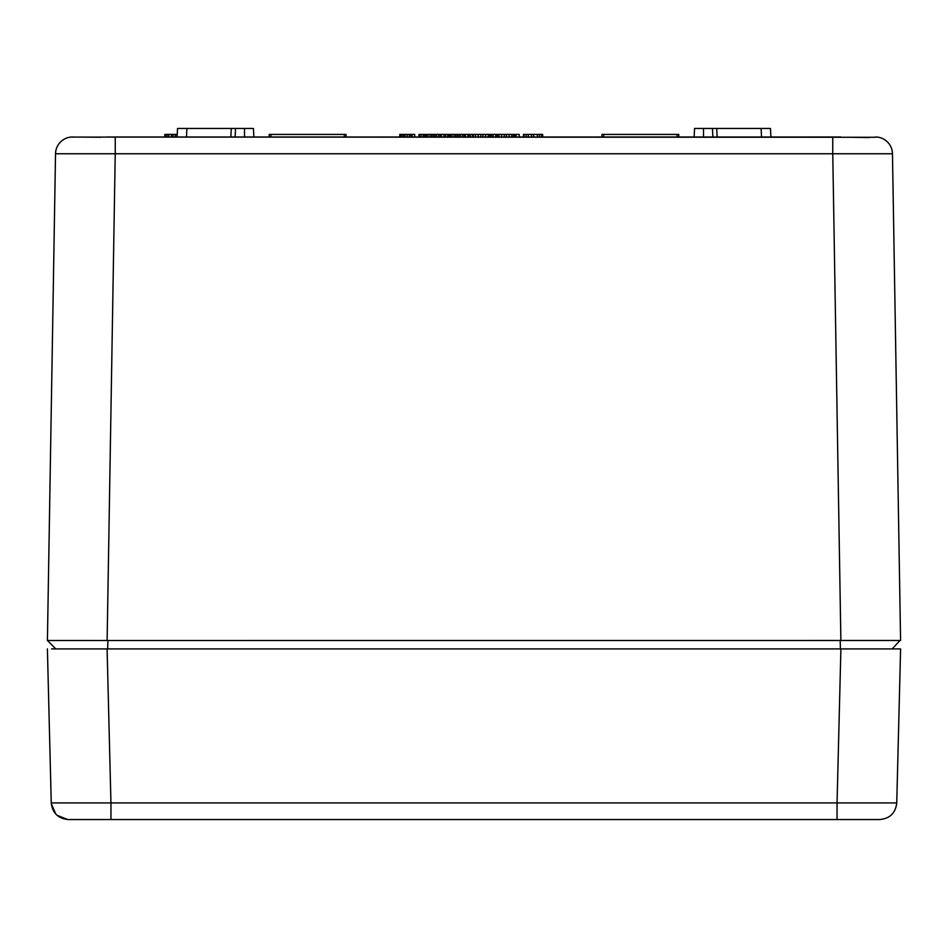 <?xml version="1.0" encoding="UTF-8"?>
<svg xmlns="http://www.w3.org/2000/svg" width="948" height="948" viewBox="0 0 948 948"><rect width="100%" height="100%" fill="white"/><g stroke="black" fill="none" stroke-linecap="round" stroke-linejoin="round"><path stroke-width="1.42" d="M761.09 128.454L767.572 128.454L761.09 128.454L761.54 136.986L768.176 136.986L761.54 136.986L761.09 128.454L716.712 128.454L717.162 136.986L716.712 128.454L770.451 128.454L770.902 136.737L770.451 128.454L761.09 128.454M768.176 136.986L770.914 136.986M250.687 128.454L244.489 128.454L244.501 136.986L244.489 128.454L235.554 128.454L235.104 136.986L244.477 136.986M100.547 137.235L71.621 137.033M875.62 137.27L71.503 137.081M840.876 136.986L834.465 136.986M113.535 136.986L107.124 136.986M414.703 134.426L414.703 136.986L414.703 134.426L412.036 134.426L412.036 136.986L412.036 134.426L410.97 134.426L410.97 136.986L410.97 134.426L409.37 134.426L409.37 136.986L409.37 134.426L407.237 134.426L407.237 136.986L407.237 134.426L405.104 134.426L405.104 136.986L405.104 134.426L403.504 134.426L403.504 136.986L403.504 134.426L401.905 134.426L401.905 136.986L401.905 134.426L400.838 134.426L400.838 136.986L400.838 134.426L400.305 136.986L399.772 134.426L399.772 136.986L399.772 134.426L414.703 134.426M424.301 134.426L423.235 134.426L423.235 136.986L423.235 134.426L421.102 134.426L421.102 136.986L421.102 134.426L419.502 134.426L419.502 136.986L418.969 134.426L418.969 136.986L418.969 134.426L424.301 134.426L424.301 136.986L424.301 134.426L425.368 134.426L425.368 136.986L425.368 134.426L424.301 134.426M444.031 134.426L444.031 136.986L444.031 134.426L441.365 134.426L441.365 136.986L441.365 134.426L440.299 134.426L440.299 136.986L440.299 134.426L438.699 134.426L438.699 136.986L438.699 134.426L436.566 134.426L436.566 136.986L436.566 134.426L434.966 134.426L434.966 136.986L434.966 134.426L433.366 134.426L433.366 136.986L433.366 134.426L431.767 134.426L431.767 136.986L431.767 134.426L430.167 134.426L430.167 136.986L430.167 134.426L428.034 134.426L428.034 136.986L428.034 134.426L426.434 134.426L426.434 136.986L426.434 134.426L425.368 134.426L445.631 134.426L445.631 136.986L445.631 134.426L444.031 134.426M468.028 134.426L468.028 136.986L468.028 134.426L465.361 134.426L465.361 136.986L465.361 134.426L464.295 134.426L464.295 136.986L464.295 134.426L462.695 134.426L462.695 136.986L462.695 134.426L460.562 134.426L460.562 136.986L460.562 134.426L458.962 134.426L458.962 136.986L458.962 134.426L457.363 134.426L457.363 136.986L457.363 134.426L455.763 134.426L455.763 136.986L455.763 134.426L454.163 134.426L454.163 136.986L454.163 134.426L452.03 134.426L452.03 136.986L452.03 134.426L450.43 134.426L450.43 136.986L450.43 134.426L449.364 134.426L449.364 136.986L449.364 134.426L448.297 134.426L448.297 136.986L448.297 134.426L447.764 136.986L447.764 134.426L445.631 134.426L468.561 134.426L468.561 136.986L468.028 134.426M473.36 134.426L472.294 134.426L472.294 136.986L472.294 134.426L470.161 134.426L470.161 136.986L470.161 134.426L468.561 134.426L473.36 134.426L473.36 136.986L473.36 134.426M491.491 134.426L491.491 136.986L491.491 134.426L490.957 136.986L490.957 134.426L489.891 134.426L489.891 136.986L489.891 134.426L488.291 134.426L488.291 136.986L488.291 134.426L485.625 134.426L485.625 136.986L485.625 134.426L482.959 134.426L482.959 136.986L482.959 134.426L480.826 134.426L480.826 136.986L480.826 134.426L478.159 134.426L478.159 136.986L478.159 134.426L475.493 134.426L475.493 136.986L475.493 134.426L473.893 134.426L491.491 134.426L491.491 136.986L491.491 134.426L493.09 134.426L493.09 136.986L493.09 134.426L491.491 134.426M495.757 134.426L495.757 136.986L495.757 134.426L493.09 134.426L495.757 134.426L495.757 136.986L495.757 134.426L496.823 134.426L495.757 134.426M519.22 134.426L519.22 136.986L519.22 134.426L516.02 134.426L516.02 136.986L516.02 134.426L514.954 134.426L514.954 136.986L514.954 134.426L514.42 136.986L514.42 134.426L513.354 134.426L513.354 136.986L513.354 134.426L511.754 134.426L511.754 136.986L511.754 134.426L509.088 134.426L509.088 136.986L509.088 134.426L506.422 134.426L506.422 136.986L506.422 134.426L504.289 134.426L504.289 136.986L504.289 134.426L501.622 134.426L501.622 136.986L501.622 134.426L498.956 134.426L498.956 136.986L498.956 134.426L497.356 134.426L497.356 136.986L496.823 134.426L496.823 136.986L496.823 134.426L519.22 134.426M542.149 134.426L542.149 136.986L542.149 134.426L541.616 136.986L541.616 134.426L539.483 134.426L539.483 136.986L539.483 134.426L537.35 134.426L537.35 136.986L537.35 134.426L533.617 134.426L533.617 136.986L533.617 134.426L531.484 134.426L531.484 136.986L531.484 134.426L528.285 134.426L528.285 136.986L528.285 134.426L526.152 134.426L526.152 136.986L526.152 134.426L524.019 134.426L524.019 136.986L523.486 134.426L523.486 136.986L523.486 134.426L542.149 134.426M542.683 134.426L542.683 136.986L542.683 134.426M177.217 134.426L176.838 136.986L176.838 134.426L175.202 134.426L175.202 136.986L175.202 134.426L173.022 134.426L173.022 136.986L173.022 134.426L171.387 134.426L171.387 136.986L171.387 134.426L168.673 134.426L168.673 136.986L168.673 134.426L167.038 134.426L167.038 136.986L167.038 134.426L165.402 134.426L165.402 136.986L164.857 134.426L164.857 136.986L164.857 134.426L177.217 134.426M601.98 136.986L601.98 134.426L601.98 136.986M678.768 134.426L678.768 136.986L678.768 134.426L677.062 134.426L677.062 136.986L677.062 134.426L603.686 134.426L603.686 136.986L603.686 134.426L601.98 134.426L678.768 134.426M344.314 134.426L270.938 134.426L270.938 136.986L270.938 134.426L269.232 134.426L269.232 136.986L269.232 134.426L344.314 134.426L344.314 136.986L344.314 134.426L346.02 134.426L346.02 136.986L346.02 134.426L344.314 134.426M712.446 128.454L709.862 128.454L712.446 128.454L712.896 136.986L712.446 128.454L716.712 128.454M694.126 136.986L696.875 136.986L694.126 136.986L694.576 128.454L703.511 128.454L694.576 128.454L694.126 136.986L703.511 136.986L703.511 128.454L709.862 128.454L703.511 128.454L703.511 136.986L712.896 136.986M698.889 128.454L703.736 128.454M694.576 128.454L697.313 128.454M179.824 136.986L186.46 136.986L186.91 128.454L177.549 128.454L177.086 136.986L186.46 136.986L186.91 128.454L231.288 128.454L230.838 136.986L231.288 128.454L235.554 128.454L235.104 136.986M177.086 136.986L177.549 128.454L186.91 128.454L180.428 128.454M244.264 128.454L249.111 128.454M244.501 136.986L253.874 136.986L251.125 136.986L253.874 136.986L253.424 128.454L244.489 128.454M253.874 136.986L253.424 128.454M696.875 136.986L698.558 136.986M231.288 128.454L186.91 128.454M251.125 136.986L249.454 136.986M840.876 137.081L832.759 136.986L832.759 153.766L55.529 153.766L47.412 640.516L55.529 153.766A17.064 17.064 0 0 1 72.427 136.986A17.064 17.064 0 0 0 55.529 153.766L832.759 153.766L832.759 136.986L115.241 136.986L115.241 153.766L115.241 136.986L107.124 137.081M869.316 137.555L847.394 137.235M875.573 136.986A17.064 17.064 0 0 1 892.471 153.766A17.064 17.064 0 0 0 875.703 136.986M238.138 128.454L235.554 128.454M832.759 153.766L892.471 153.766L900.588 640.516L892.471 153.766L832.759 153.766L840.876 640.516L832.759 153.766M48.573 640.493L107.124 640.516L115.241 153.766L107.124 640.516L898.74 640.481M50.161 640.481L49.249 640.481M48.715 641.82L55.802 648.906L47.412 640.516L107.894 640.516L107.657 648.906L107.894 640.516L899.936 640.493L892.198 648.906M840.414 648.906L840.189 640.516L840.414 648.906M883.429 640.457L881.296 640.457M898.941 640.481L897.756 640.481M884.389 648.906L900.6 648.906L896.749 802.909L900.6 648.906L840.9 648.906L837.048 802.909L840.9 648.906L107.1 648.906L110.952 802.909L896.749 802.909L896.701 803.785L896.749 802.909C895.54 813.052 889.852 818.598 879.697 819.546C889.852 818.598 895.54 813.052 896.749 802.909L837.048 802.909L837.048 819.546L879.697 819.546L68.303 819.546C58.148 818.586 52.46 813.04 51.251 802.909C52.46 813.04 58.148 818.586 68.303 819.546L110.952 819.546L110.952 802.909L51.251 802.909L47.4 648.906L51.251 802.909L110.952 802.909L110.952 819.546L837.048 819.546L837.048 802.909L110.952 802.909L107.1 648.906L63.611 648.906M822.864 819.546L870.833 819.546M75.33 819.546L125.136 819.546M67.616 819.534L56.975 815.233L67.616 819.534M55.837 814.131L51.299 803.785L55.837 814.131M879.697 819.546L880.384 819.534M51.595 648.906L896.405 648.906"/></g></svg>
